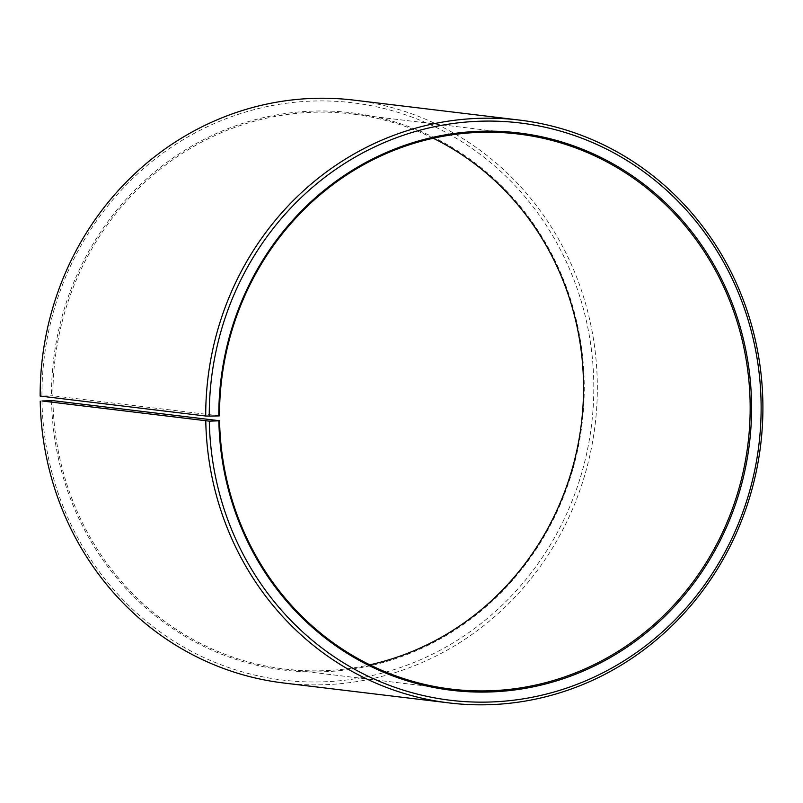<?xml version="1.0" encoding="UTF-8"?>
<svg xmlns="http://www.w3.org/2000/svg" width="803" height="803" viewBox="0 0 803 803"><rect width="100%" height="100%" fill="white"/><g stroke="black" fill="none" stroke-linecap="round" stroke-linejoin="round"><path stroke-width="0.6" stroke-dasharray="4.01 3.01" d="M433.259 138.246A279.564 265.11 96.9 0 0 351.664 113.936A279.564 265.11 96.9 0 0 52.888 395.789L40.15 396.06M219.51 415.864L52.888 395.789M283.62 682.992A293.537 278.37 96.9 0 0 597.281 381.927A293.537 278.37 96.9 0 0 353.862 100.124M41.977 400.978A290.746 275.72 96.9 0 0 323.438 681.827A290.746 275.72 96.9 0 0 593.748 381.917A290.746 275.72 96.9 0 0 314.696 100.997A290.746 275.72 96.9 0 0 41.927 395.909M51.533 400.657A280.679 266.174 96.9 0 0 323.248 671.78A280.679 266.174 96.9 0 0 584.193 382.248A280.679 266.174 96.9 0 0 314.806 111.055A280.679 266.174 96.9 0 0 51.472 395.759M52.938 400.657A279.564 265.11 96.9 0 0 284.764 669.05A279.564 265.11 96.9 0 0 369.802 664.814M351.664 113.936L518.286 134.021M284.764 669.05L451.396 689.125"/><path stroke-width="1.2" d="M369.802 664.814A279.564 265.11 96.9 0 0 583.49 382.328A279.564 265.11 96.9 0 0 433.259 138.246M750.112 402.403A279.564 265.11 96.9 0 0 518.286 134.021A279.564 265.11 96.9 0 0 219.51 415.864L218.807 415.924A280.679 266.174 96.9 0 1 482.131 131.22A280.679 266.174 96.9 0 1 751.528 402.413A280.679 266.174 96.9 0 1 490.573 691.945A280.679 266.174 96.9 0 1 218.858 420.822L219.57 420.742A279.564 265.11 96.9 0 0 451.396 689.125A279.564 265.11 96.9 0 0 750.112 402.403M219.57 420.742L52.938 400.657L41.977 400.978L209.312 421.143A290.746 275.72 96.9 0 0 490.774 701.993A290.746 275.72 96.9 0 0 761.073 402.082A290.746 275.72 96.9 0 0 482.021 121.163A290.746 275.72 96.9 0 0 209.252 416.074L218.807 415.924M205.779 421.133A293.537 278.37 96.9 0 0 449.188 702.936A293.537 278.37 96.9 0 0 762.85 401.881A293.537 278.37 96.9 0 0 519.431 120.079A293.537 278.37 96.9 0 0 205.719 416.014L209.252 416.074M40.21 401.179A293.537 278.37 96.9 0 0 283.62 682.992L449.188 702.936M519.431 120.079L353.862 100.124A293.537 278.37 96.9 0 0 40.15 396.06L205.719 416.014M209.312 421.143L218.858 420.822"/></g></svg>
